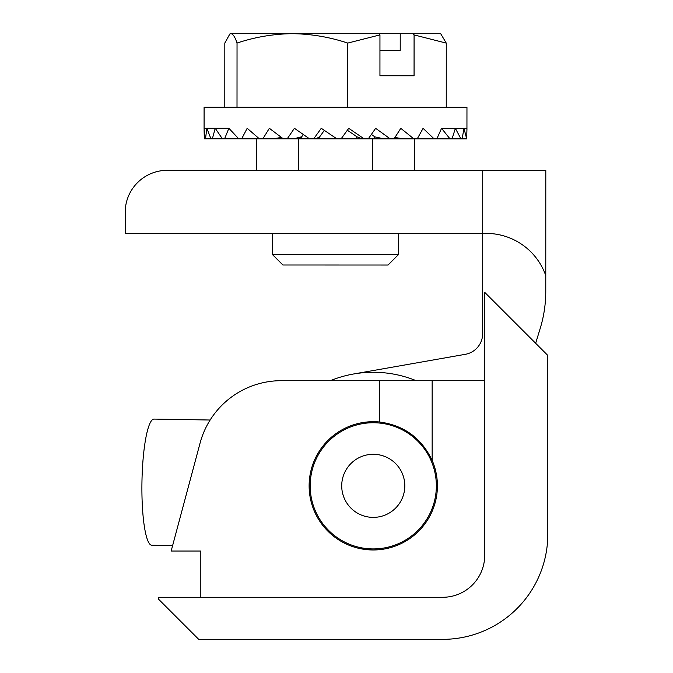 <?xml version="1.0" encoding="UTF-8"?>
<svg xmlns="http://www.w3.org/2000/svg" width="673" height="673" viewBox="0 0 673 673"><rect width="100%" height="100%" fill="white"/><g stroke="black" fill="none" stroke-linecap="round" stroke-linejoin="round"><path stroke-width="1.01" d="M372.211 548.916A63.085 63.085 0 0 1 319.162 453.383A63.085 63.085 0 0 1 428.415 455.2A63.085 63.085 0 0 1 372.211 548.916L360.652 548.722M172.616 545.593L151.854 545.248A63.085 10.953 -89 0 1 141.953 481.986A63.085 10.953 -89 0 1 153.949 419.086L210.136 420.019M372.741 517.377A31.547 31.547 0 0 1 346.208 469.611A31.547 31.547 0 0 1 400.839 470.52A31.547 31.547 0 0 1 372.741 517.377M379.942 75.755L414.063 75.763L379.942 75.755L379.951 34.895L378.714 33.692L412.835 33.7L414.08 34.903L446.266 43.106L446.249 107.318M414.063 75.763L414.08 34.903M379.951 50.517L400.216 50.525L400.225 33.7M398.567 254.512L388.052 265.027L282.904 264.994L272.388 254.478L398.567 254.512L398.576 233.481M378.714 33.692L292.402 33.667C311.229 33.936 329.677 37.074 347.756 43.08L347.739 107.293M237.039 43.047C235.045 37.049 233.009 33.911 230.932 33.65L292.402 33.667C273.524 33.919 255.067 37.04 237.039 43.047L237.014 107.259M412.835 33.7L440.697 33.709L446.266 43.106M347.756 43.08L379.951 34.895M258.794 138.352L255.311 138.806L262.857 138.806L269.351 128.299L283.283 138.815L287.22 138.815L294.412 128.299L309.504 138.823L313.685 138.823L321.265 128.307L336.853 138.831L362.099 138.84L357.102 136.863L355.638 138.84M341.11 138.831L348.74 128.316L364.152 138.84L368.291 138.84L375.643 128.324L390.197 138.848L394.041 138.848L400.788 128.333L413.853 138.857L420.474 138.857L417.445 138.478M368.291 138.84L383.963 138.848L374.853 136.863L373.448 138.84L390.197 138.848M324.327 130.385L318.228 138.823L336.853 138.831L256.657 138.806L256.64 170.353M318.228 138.823L313.685 138.823M303.271 134.524L300.301 138.823L309.504 138.823M300.301 138.823L287.22 138.815M262.857 138.806L283.283 138.815M228.879 128.282L238.738 138.798L224.589 138.798L228.879 128.282L215.234 128.282L222.368 138.798L212.357 138.789L215.234 128.282L206.847 128.274L210.935 138.789L212.357 138.789M222.368 138.798L224.589 138.798M238.738 138.798L241.674 138.806L247.184 128.291L259.349 138.806M255.311 138.806L241.674 138.806M206.838 128.274L204.079 128.627L204.087 107.243L466.961 107.327L466.944 129.729M417.226 138.857L423.081 128.341L434.085 138.857L436.844 138.857L441.547 128.35L450.01 138.865L452.037 138.865L455.377 128.35L460.929 138.865L462.132 138.865L463.975 128.358L466.7 138.874L466.953 128.703M204.079 128.627L204.945 138.789L204.331 138.789L204.087 129.653M204.945 138.789L205.501 138.789L206.847 128.274M258.726 138.36L258.533 138.806M210.935 138.789L205.501 138.789M441.547 128.35L466.953 128.358M462.132 138.865L466.364 138.874M452.037 138.865L460.929 138.865M436.844 138.857L450.01 138.865M420.474 138.857L434.085 138.857M394.041 138.848L403.707 138.848L394.925 137.494M403.707 138.848L413.853 138.857M374.853 136.863L371.403 134.415M357.102 136.863L347.344 130.242M362.099 138.84L364.152 138.84M315.889 138.823L319.582 136.846L318.186 138.823M293.563 138.815L301.454 136.846L300.183 138.823M273.078 138.815L281.381 137.418M230.932 33.65L229.863 33.961L224.824 43.038L224.799 107.251M353.577 373.995L465.279 354.326A21.031 21.031 0 0 0 482.667 333.623L482.709 170.42L545.803 170.437L545.769 291.401A126.179 126.179 0 0 1 540.242 328.289L535.649 343.289M545.769 275.585A63.085 63.085 0 0 0 482.692 233.506L125.186 233.405L125.195 212.374A42.062 42.062 0 0 1 167.266 170.328L482.709 170.42M416.158 380.682A113.56 113.56 0 0 0 330.376 380.682M414.366 170.395L414.375 138.857M379.572 422.005C404.019 425.319 421.55 438.123 432.15 460.399A64.137 64.137 0 0 1 386.252 548.646A64.137 64.137 0 0 1 309.126 485.83A64.137 64.137 0 0 1 379.572 422.005L379.572 380.682L484.72 380.682M200.823 597.288L200.823 551.027L171.161 551.027L200.091 443.027A84.117 84.117 0 0 1 281.348 380.682L379.572 380.682M158.761 597.288L442.666 597.288A42.062 42.062 0 0 0 484.72 555.233L484.72 292.36L547.814 355.445L547.814 534.202A105.148 105.148 0 0 1 442.666 639.35L198.72 639.35L158.761 599.391L158.761 597.288M432.15 380.682L432.15 460.399M547.814 355.445L547.814 534.202M372.304 170.387L372.32 138.84M298.703 170.362L298.711 138.823M362.747 422.56L374.314 422.753M272.388 254.478L272.397 233.447M230.393 33.65L229.863 33.961"/></g></svg>
